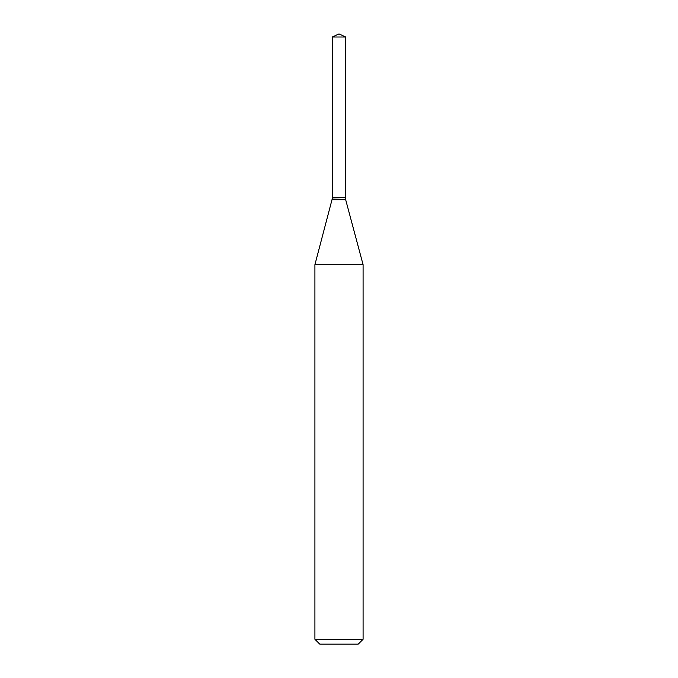 <?xml version="1.0" encoding="UTF-8"?>
<svg xmlns="http://www.w3.org/2000/svg" width="678" height="678" viewBox="0 0 678 678"><rect width="100%" height="100%" fill="white"/><g stroke="black" fill="none" stroke-linecap="round" stroke-linejoin="round"><path stroke-width="1.02" d="M345.67 37.01L332.33 37.01L332.33 197.696L345.67 197.696L345.67 37.01L339 33.9L332.33 37.01M332.534 197.696L314.914 264.691L314.914 639.286L363.086 639.286L358.264 644.1L319.736 644.1L314.914 639.286M345.466 197.696L332.33 197.9M345.67 197.9L345.67 199.696L363.086 264.691L314.914 264.691M363.086 264.691L363.086 639.286M345.67 199.696L332.33 199.696"/></g></svg>
